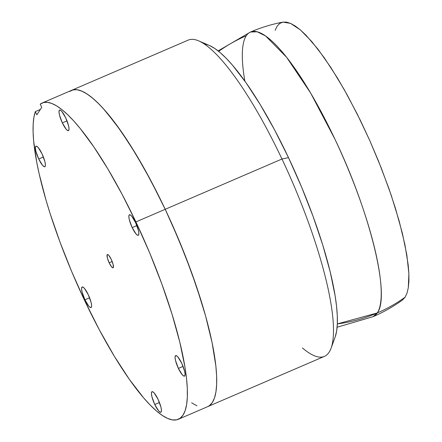 <?xml version="1.0" encoding="UTF-8"?>
<svg xmlns="http://www.w3.org/2000/svg" width="442" height="442" viewBox="0 0 442 442"><rect width="100%" height="100%" fill="white"/><g stroke="black" fill="none" stroke-linecap="round" stroke-linejoin="round"><path stroke-width="0.66" d="M69.626 91.439L73.162 89.848L77.344 89.787L82.124 91.251L87.45 94.234L93.284 98.699L99.56 104.61L106.224 111.903L120.445 130.362L135.401 153.357L150.518 180.01L165.214 209.298A172.176 39.537 -113.3 0 0 71.444 90.4A172.176 39.537 66.7 0 1 165.214 209.298L281.979 159.01A172.176 39.537 66.7 0 1 331.064 348.219L335.279 336.682L336.649 330.964L337.323 323.931L337.29 315.66L336.55 306.223L335.113 295.715L330.213 271.896L322.776 245.117L313.08 216.403L301.505 186.867L288.493 157.634L274.548 129.838L260.2 104.539L246.006 82.709L232.503 65.189L226.182 58.267L220.221 52.653L214.685 48.416L209.624 45.587L198.701 40.885A172.176 39.537 66.7 0 1 281.979 159.01L288.493 157.634A163.429 37.531 -113.3 0 0 209.447 45.509A163.429 37.531 -113.3 0 0 204.469 44.112M335.086 337.235A163.429 37.531 -113.3 0 0 288.493 157.634L281.979 159.01L165.214 209.298A172.176 39.537 66.7 0 1 207.652 406.662L324.422 356.374A172.176 39.537 -113.3 0 0 281.979 159.01A172.176 39.537 -113.3 0 0 188.215 40.106L42.123 103.025A172.176 39.537 66.7 0 1 135.893 221.928L122.108 194.353L107.925 169.048L93.815 146.866L80.262 128.556L73.842 121.058L67.731 114.749L61.974 109.682L56.637 105.903L51.747 103.445L47.36 102.329L43.504 102.555L40.216 104.135L41.736 107.345L36.846 114.821L35.327 111.611L40.366 109.439L35.327 111.611L33.929 117.191L33.183 123.998L33.089 131.965L33.653 141.037L36.719 162.148L39.2 174.015L45.94 199.861L50.145 213.619L60.046 242.233L71.654 271.487L84.566 300.389A172.176 39.537 66.7 0 1 35.327 111.611L36.846 114.821L41.736 107.345L40.216 104.135A172.176 39.537 66.7 0 1 42.123 103.025M178.33 419.292A172.176 39.537 66.7 0 1 84.566 300.389L99.257 329.677L114.373 356.329L129.329 379.324L143.551 397.783L150.214 405.076L156.49 410.988L162.325 415.452L167.656 418.436L172.435 419.9L176.612 419.839L180.148 418.248L183.016 415.143L185.181 410.557L186.623 404.529L187.331 397.126L187.297 388.407L186.518 378.468L185.01 367.396L179.844 342.301L172.004 314.085L161.794 283.841L149.6 252.719L135.893 221.928A172.176 39.537 66.7 0 1 178.33 419.292L207.652 406.662A172.176 39.537 -113.3 0 0 165.214 209.298L178.916 240.094L191.115 271.211L201.325 301.461L205.563 315.892L212.094 342.677L215.84 365.838L216.619 375.783L216.652 384.496L215.945 391.905L214.503 397.927L212.337 402.513L209.469 405.618L207.607 406.679L209.469 405.618L212.337 402.513L214.503 397.927L215.945 391.905L216.652 384.496L216.619 375.783L215.84 365.838L212.094 342.677L205.563 315.892L196.491 286.521L185.237 255.686L172.22 224.58L165.214 209.298L135.893 221.928L165.214 209.298L158.402 195.287L144.357 168.733L130.147 144.888L116.257 124.556L103.163 108.428L97.047 102.119L91.295 97.058L85.952 93.279L81.068 90.82L76.676 89.698L72.825 89.93L69.532 91.511M196.972 405.806L191.646 402.828L196.972 405.806M331.064 348.219A172.176 39.537 66.7 0 1 302.427 347.942M334.865 139.053L310.66 93.085L286.587 57.25L265.659 36.017L257.211 31.791L250.476 32.039A154.96 35.587 66.7 0 1 334.865 139.053A154.96 35.587 66.7 0 1 377.28 312.947C390.524 295.985 370.192 212.619 334.865 139.053L334.865 139.053M337.323 323.92L377.28 312.947A154.96 149.103 -146.8 0 1 337.323 323.92M218.668 51.36A154.96 149.103 -146.8 0 1 246.26 35.774A154.96 35.587 -113.3 0 0 244.857 81.09M277.062 26.282L275.156 30.321L277.062 26.282L279.582 23.553L282.698 22.155L286.372 22.1L290.576 23.387L295.267 26.012L300.394 29.94L305.919 35.139L317.92 49.128L330.815 67.449L344.103 89.389L357.28 114.113L369.827 140.666L381.275 168.026L391.181 195.149L399.154 220.983L404.9 244.542L408.193 264.918L408.878 273.664L408.911 281.327L408.286 287.841L407.016 293.145L405.115 297.179L402.546 299.941C393.33 306.599 383.501 312.179 373.065 316.676A154.96 35.587 -113.3 0 0 377.28 312.947L373.065 316.676L337.108 327.229M402.546 299.941L405.115 297.179C396.441 303.427 387.164 308.687 377.28 312.947A154.96 149.103 33.2 0 0 405.115 297.179L407.016 293.145L408.286 287.841L408.878 273.664L406.867 255.178L402.325 233.105L395.43 208.287L388.872 188.447L378.545 161.17L369.827 140.666L360.495 120.616L347.429 95.345L337.445 78.019L324.29 57.791L311.776 41.554L300.394 29.94L290.576 23.387L282.897 22.117C271.725 24.238 260.918 27.548 250.476 32.039L218.105 50.913M246.26 35.774A154.96 35.587 66.7 0 1 250.476 32.039M109.152 262.802L112.169 261.504L109.152 262.802L107.307 257.747L107.174 254.691L107.815 254.553L108.831 255.421L111.307 259.509A7.232 1.663 66.7 0 1 113.091 267.797A7.232 1.663 66.7 0 1 109.152 262.802A7.232 1.663 66.7 0 1 107.367 254.515A7.232 1.663 66.7 0 1 111.307 259.509L113.152 264.565L113.285 267.625L112.638 267.764L111.627 266.896L109.152 262.802M62.35 122.898L67.013 120.887L62.35 122.898L59.488 115.075L59.007 112.075L59.283 110.34L60.283 110.124L61.847 111.467L65.681 117.799A11.194 2.569 66.7 0 1 68.444 130.628A11.194 2.569 66.7 0 1 62.35 122.898A11.194 2.569 66.7 0 1 59.587 110.069A11.194 2.569 66.7 0 1 65.681 117.799L68.538 125.622L69.024 128.622L68.748 130.357L67.748 130.572L66.178 129.23L62.35 122.898M38.725 159.01L43.388 156.998L38.725 159.01L35.868 151.186L35.382 148.192L35.658 146.451L36.658 146.236L38.227 147.578L42.062 153.91A11.194 2.569 66.7 0 1 44.819 166.739A11.194 2.569 66.7 0 1 38.725 159.01A11.194 2.569 66.7 0 1 35.962 146.18A11.194 2.569 66.7 0 1 42.062 153.91L44.918 161.733L45.399 164.733L45.123 166.468L44.123 166.684L42.559 165.341L38.725 159.01M84.936 299.82L89.604 297.809L84.936 299.82L82.079 291.996L81.593 288.996L81.875 287.261L82.869 287.046L84.439 288.388L88.273 294.72A11.194 2.569 66.7 0 1 91.03 307.549A11.194 2.569 66.7 0 1 84.936 299.82A11.194 2.569 66.7 0 1 82.179 286.991A11.194 2.569 66.7 0 1 88.273 294.72L91.129 302.543L91.616 305.538L91.334 307.278L90.339 307.494L88.77 306.151L84.936 299.82M154.772 404.518L159.44 402.507L154.772 404.518L151.915 396.689L151.435 393.695L151.711 391.955L152.711 391.745L154.275 393.087L158.109 399.413A11.194 2.569 66.7 0 1 160.866 412.242A11.194 2.569 66.7 0 1 154.772 404.518A11.194 2.569 66.7 0 1 152.015 391.689A11.194 2.569 66.7 0 1 158.109 399.413L160.965 407.242L161.452 410.237L161.175 411.977L160.175 412.187L158.606 410.845L154.772 404.518M178.397 368.401L183.065 366.396L178.397 368.401L175.54 360.578L175.054 357.584L175.336 355.843L176.33 355.633L177.899 356.976L181.734 363.302A11.194 2.569 66.7 0 1 184.491 376.131A11.194 2.569 66.7 0 1 178.397 368.401A11.194 2.569 66.7 0 1 175.64 355.578A11.194 2.569 66.7 0 1 181.734 363.302L184.59 371.131L185.076 374.125L184.795 375.866L183.8 376.076L182.231 374.733L178.397 368.401M132.186 227.597L136.849 225.586L132.186 227.597L129.329 219.773L128.843 216.773L129.119 215.039L130.119 214.823L131.688 216.166L135.523 222.497A11.194 2.569 66.7 0 1 138.28 235.326A11.194 2.569 66.7 0 1 132.186 227.597A11.194 2.569 66.7 0 1 129.423 214.768A11.194 2.569 66.7 0 1 135.523 222.497L138.379 230.321L138.86 233.315L138.584 235.056L137.584 235.266L136.02 233.928L132.186 227.597"/></g></svg>
